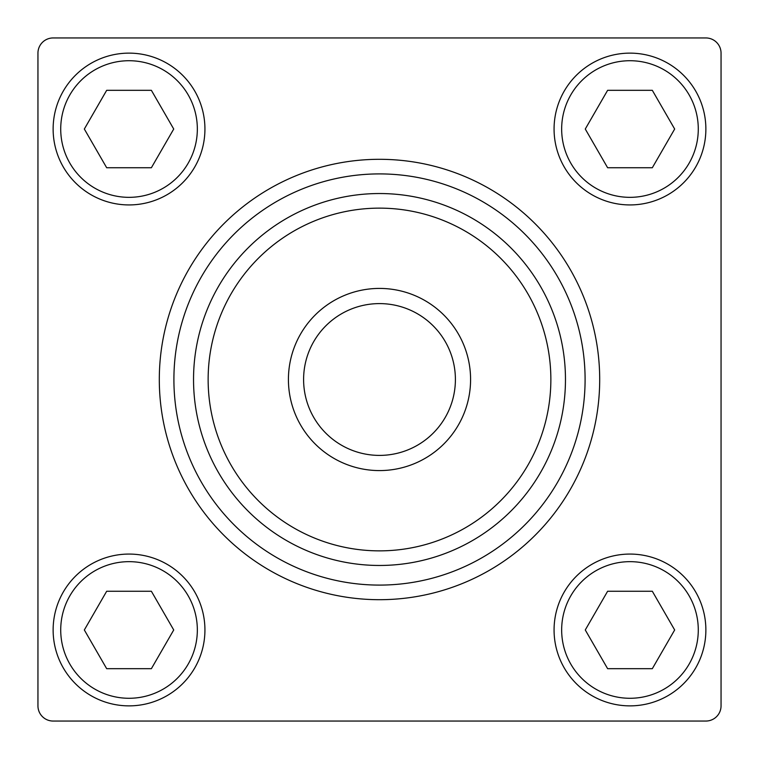 <?xml version="1.0" encoding="UTF-8"?>
<svg xmlns="http://www.w3.org/2000/svg" width="759" height="759" viewBox="0 0 759 759"><rect width="100%" height="100%" fill="white"/><g stroke="black" fill="none" stroke-linecap="round" stroke-linejoin="round"><path stroke-width="1.14" d="M379.5 470.58A91.08 91.08 0 0 1 288.42 379.5A91.08 91.08 0 0 1 379.5 288.42A91.08 91.08 0 0 1 470.58 379.5A91.08 91.08 0 0 1 379.5 470.58M379.5 303.6A75.9 75.9 0 0 0 303.6 379.5A75.9 75.9 0 0 0 379.5 455.4A75.9 75.9 0 0 0 455.4 379.5A75.9 75.9 0 0 0 379.5 303.6M53.13 37.95L705.87 37.95A15.18 15.18 0 0 1 721.05 53.13L721.05 705.87A15.18 15.18 0 0 1 705.87 721.05L53.13 721.05A15.18 15.18 0 0 1 37.95 705.87L37.95 53.13A15.18 15.18 0 0 1 53.13 37.95M129.03 698.28A68.31 68.31 0 0 0 197.34 629.97A68.31 68.31 0 0 0 129.03 561.66A68.31 68.31 0 0 0 60.72 629.97A68.31 68.31 0 0 0 129.03 698.28M129.03 554.07A75.9 75.9 0 0 1 204.93 629.97A75.9 75.9 0 0 1 129.03 705.87A75.9 75.9 0 0 1 53.13 629.97A75.9 75.9 0 0 1 129.03 554.07M106.677 591.261L84.334 629.97L106.677 668.679L151.383 668.679L173.726 629.97L151.383 591.261L106.677 591.261M129.03 197.34A68.31 68.31 0 0 0 197.34 129.03A68.31 68.31 0 0 0 129.03 60.72A68.31 68.31 0 0 0 60.72 129.03A68.31 68.31 0 0 0 129.03 197.34M129.03 53.13A75.9 75.9 0 0 1 204.93 129.03A75.9 75.9 0 0 1 129.03 204.93A75.9 75.9 0 0 1 53.13 129.03A75.9 75.9 0 0 1 129.03 53.13M106.677 90.321L84.334 129.03L106.677 167.739L151.383 167.739L173.726 129.03L151.383 90.321L106.677 90.321M629.97 698.28A68.31 68.31 0 0 0 698.28 629.97A68.31 68.31 0 0 0 629.97 561.66A68.31 68.31 0 0 0 561.66 629.97A68.31 68.31 0 0 0 629.97 698.28M629.97 554.07A75.9 75.9 0 0 1 705.87 629.97A75.9 75.9 0 0 1 629.97 705.87A75.9 75.9 0 0 1 554.07 629.97A75.9 75.9 0 0 1 629.97 554.07M607.617 591.261L585.274 629.97L607.617 668.679L652.323 668.679L674.666 629.97L652.323 591.261L607.617 591.261M629.97 197.34A68.31 68.31 0 0 0 698.28 129.03A68.31 68.31 0 0 0 629.97 60.72A68.31 68.31 0 0 0 561.66 129.03A68.31 68.31 0 0 0 629.97 197.34M629.97 53.13A75.9 75.9 0 0 1 705.87 129.03A75.9 75.9 0 0 1 629.97 204.93A75.9 75.9 0 0 1 554.07 129.03A75.9 75.9 0 0 1 629.97 53.13M607.617 90.321L585.274 129.03L607.617 167.739L652.323 167.739L674.666 129.03L652.323 90.321L607.617 90.321M379.5 193.536A185.964 185.964 0 0 1 565.464 379.5A185.964 185.964 0 0 1 379.5 565.464A185.964 185.964 0 0 1 193.536 379.5A185.964 185.964 0 0 1 379.5 193.536M379.5 550.863A171.363 171.363 0 0 0 550.863 379.5A171.363 171.363 0 0 0 379.5 208.137A171.363 171.363 0 0 0 208.137 379.5A171.363 171.363 0 0 0 379.5 550.863M379.5 599.695A220.195 220.195 0 0 1 159.305 379.5A220.195 220.195 0 0 1 379.5 159.305A220.195 220.195 0 0 1 599.695 379.5A220.195 220.195 0 0 1 379.5 599.695M379.5 173.906A205.594 205.594 0 0 0 173.906 379.5A205.594 205.594 0 0 0 379.5 585.094A205.594 205.594 0 0 0 585.094 379.5A205.594 205.594 0 0 0 379.5 173.906"/></g></svg>
